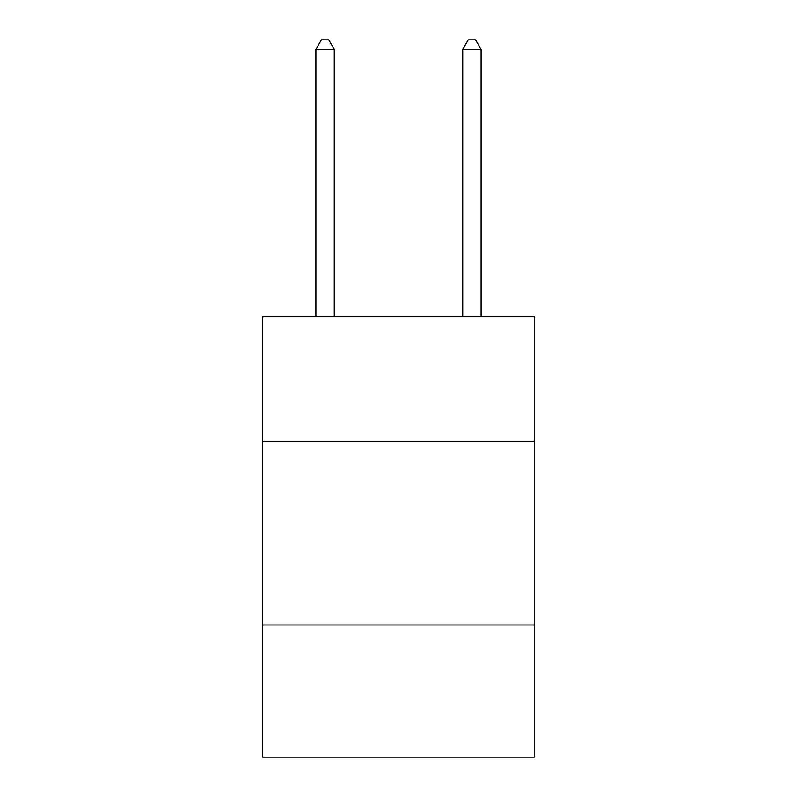 <?xml version="1.0" encoding="UTF-8"?>
<svg xmlns="http://www.w3.org/2000/svg" width="797" height="797" viewBox="0 0 797 797"><rect width="100%" height="100%" fill="white"/><g stroke="black" fill="none" stroke-linecap="round" stroke-linejoin="round"><path stroke-width="1.2" d="M534.329 441.448L534.329 316.638L262.671 316.638L262.671 441.448L534.329 441.448L534.329 757.15L262.671 757.15L262.671 441.448M534.329 624.997L262.671 624.997M334.262 316.638L334.262 49.394L315.901 49.394L315.901 316.638M315.901 49.394L321.41 39.85L328.753 39.85L334.262 49.394M481.099 316.638L481.099 49.394L462.738 49.394L462.738 316.638M462.738 49.394L468.247 39.85L475.59 39.85L481.099 49.394"/></g></svg>
